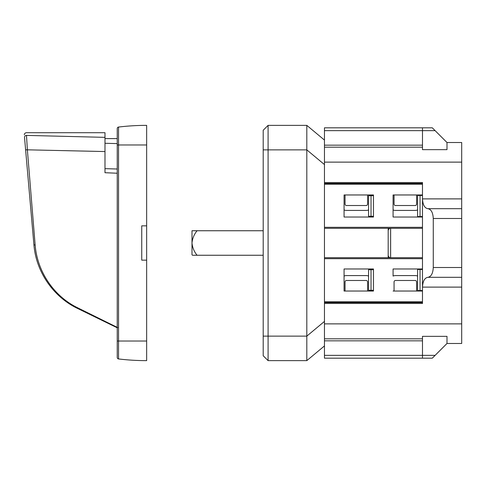 <?xml version="1.0" encoding="UTF-8"?>
<svg xmlns="http://www.w3.org/2000/svg" width="486" height="486" viewBox="0 0 486 486"><rect width="100%" height="100%" fill="white"/><g stroke="black" fill="none" stroke-linecap="round" stroke-linejoin="round"><path stroke-width="0.73" d="M263.193 149.87L268.09 149.87L268.09 125.364L263.193 130.266L263.193 355.734L268.09 360.636L306.812 360.636L324.46 345.929M433.269 267.507C432.947 273.448 431.149 276.716 427.88 277.312L461.7 277.312L461.7 267.507L433.269 267.507L433.269 218.493L461.7 218.493L461.7 142.519L446.998 142.519L432.291 127.818L422.486 127.818L422.486 130.649L324.46 130.649L324.46 358.182L422.486 358.182L422.486 336.355L446.998 336.355L446.998 343.481L432.291 358.182L422.486 358.182M306.812 360.636L306.812 125.364L324.46 140.071M388.18 228.299L388.18 257.702M416.605 281.947L416.605 291.035L416.605 281.947A1.47 1.47 90 0 0 415.135 280.477L395.531 280.477A1.47 1.47 90 0 0 394.061 281.947L394.061 291.035M421.508 290.543L421.508 291.035M393.077 268.977L393.077 276.066A6.373 6.373 90 0 1 395.531 275.574L415.135 275.574A6.373 6.373 90 0 1 417.589 276.066A6.373 6.373 90 0 0 415.135 275.574L395.531 275.574A6.373 6.373 90 0 0 393.077 276.066L393.077 268.977L422.486 268.977L422.486 257.702L324.46 257.702M395.41 205.517A1.47 1.47 90 0 0 395.531 205.523A1.47 1.47 90 0 1 394.061 204.053L394.061 194.965M415.135 205.523A1.47 1.47 90 0 0 416.605 204.053L416.605 194.965L416.605 204.053A1.47 1.47 90 0 1 415.135 205.523L395.531 205.523M395.531 210.426A6.373 6.373 90 0 1 393.077 209.934L393.077 217.023L393.077 209.934A6.373 6.373 90 0 0 395.531 210.426L415.135 210.426A6.373 6.373 90 0 0 417.589 209.934M421.508 194.965L421.508 195.457M367.592 281.947L367.592 291.035L367.592 281.947A1.47 1.47 90 0 0 366.122 280.477L346.518 280.477A1.47 1.47 90 0 0 345.048 281.947L345.048 291.035M372.495 290.3L372.495 291.035M368.57 276.066A6.373 6.373 90 0 0 366.122 275.574L346.518 275.574A6.373 6.373 90 0 0 344.064 276.066L344.064 268.977L373.473 268.977L344.064 268.977L344.064 291.035L344.064 276.066A6.373 6.373 90 0 1 346.518 275.574L366.122 275.574A6.373 6.373 90 0 1 368.57 276.066M345.048 194.965L345.048 204.053A1.47 1.47 90 0 0 346.518 205.523L366.122 205.523A1.47 1.47 90 0 0 367.592 204.053L367.592 194.965L367.592 204.053A1.47 1.47 90 0 1 366.122 205.523M372.495 194.965L372.495 195.7M346.518 210.426A6.373 6.373 90 0 1 344.064 209.934L344.064 217.023L344.064 209.934A6.373 6.373 90 0 0 346.518 210.426L366.122 210.426A6.373 6.373 90 0 0 368.57 209.934M422.486 216.531L417.589 216.531L417.589 195.457L422.486 195.457M420.038 269.469L420.038 290.543L417.589 290.543L417.589 269.469L422.486 269.469M371.025 216.288L371.025 195.7L368.57 195.7L368.57 216.288L373.473 216.288M373.473 269.712L368.57 269.712L368.57 290.3L373.473 290.3L373.473 291.035L373.473 268.977M371.511 217.023L371.511 216.288M371.511 269.712L371.511 268.977M373.473 217.023L373.473 194.965L344.064 194.965L344.064 217.023L373.473 217.023L344.064 217.023L344.064 194.965L373.473 194.965L373.473 195.7L371.025 195.7M393.077 194.965L393.077 217.023L393.077 194.965L422.486 194.965L422.486 184.182L324.46 184.182M420.038 290.543L422.486 290.543M461.7 218.493L461.7 267.507M461.7 208.688L427.88 208.688C431.149 209.284 432.947 212.552 433.269 218.493M390.629 228.299A2.448 2.448 0 0 0 388.18 230.747C388.326 229.258 389.14 228.444 390.629 228.299L390.629 257.702C389.14 257.556 388.326 256.742 388.18 255.253A2.448 2.448 0 0 0 390.629 257.702M427.88 208.688C424.612 208.099 422.814 204.831 422.486 198.889L422.486 194.965M393.077 217.023L422.486 217.023L422.486 198.889L461.7 198.889M422.486 217.023L422.486 257.702M393.077 291.035L422.486 291.035L422.486 268.977M461.7 277.312L461.7 287.111L422.486 287.111C422.814 281.169 424.612 277.901 427.88 277.312M344.064 291.035L373.473 291.035L344.064 291.035M422.486 228.299L324.46 228.299M422.486 184.182L422.486 182.536L324.46 182.536M446.998 142.519L446.998 149.645L422.486 149.645L422.486 130.649L435.128 130.649M422.486 127.818L324.46 127.818L324.46 130.649M461.7 287.111L461.7 343.481L446.998 343.481M324.46 303.464L422.486 303.464L422.486 291.035M422.486 301.818L324.46 301.818M191.994 243L191.994 254.804A127.818 90.384 180 0 0 192.553 255.253L197.067 255.253C194.145 251.681 192.456 247.599 191.994 243C192.444 238.426 194.139 234.337 197.067 230.747L191.994 230.747L191.994 243M192.553 255.253L263.193 255.253M263.193 230.747L197.067 230.747M268.09 360.636L268.09 336.13L306.812 336.13L324.46 321.422M324.46 164.578L306.812 149.87L268.09 149.87L268.09 336.13L263.193 336.13M268.09 125.364L306.812 125.364M117.734 327.619L117.241 327.795L77.669 308.495C54.475 297.487 36.256 273.144 33.923 244.841L24.531 137.483C24.221 133.984 24.221 133.984 24.531 137.483A1.962 1.914 175 0 1 26.481 135.4C26.183 131.84 26.183 131.84 26.481 135.4C26.183 131.84 26.183 131.84 26.481 135.4L104.988 137.356L104.988 172.718L117.241 173.229M33.923 244.841L35.15 244.993C37.209 271.425 53.788 296.375 77.948 307.942L77.669 308.495L77.942 307.948L117.333 327.406M35.15 244.993L27.374 149.822A1.962 0.377 175 0 1 25.588 149.609M104.988 151.553L27.374 149.822L26.481 135.4M117.241 169.019L104.988 168.648M26.262 132.714L104.988 132.714L104.988 137.356M146.651 260.156L146.651 225.844L141.748 225.844L141.748 260.156L146.651 260.156L146.651 360.636A235.273 235.273 0 0 1 118.535 358.947A1.47 1.47 0 0 1 117.241 357.489L117.241 341.032L117.241 357.489A1.47 1.47 0 0 0 118.535 358.947A235.273 235.273 0 0 0 146.651 360.636M146.651 125.364A235.273 235.273 0 0 0 118.535 127.053A235.273 235.273 0 0 1 146.651 125.364L146.651 225.844M146.651 144.968L118.535 144.968L118.535 127.053A1.47 1.47 0 0 0 117.241 128.511A1.47 1.47 0 0 1 118.535 127.053A1.47 1.47 0 0 0 117.241 128.511L117.241 341.032L118.535 341.032L118.535 358.947A1.47 1.47 0 0 1 117.241 357.489A1.47 1.47 0 0 0 118.535 358.947M146.651 341.032L118.535 341.032L118.535 144.968L117.241 144.968L117.241 143.607L104.988 143.279M420.038 216.531L420.038 195.457M371.025 269.712L371.025 290.3M435.128 355.351L324.46 355.351M422.486 227.314L324.46 227.314M422.486 183.447L324.46 183.447M461.7 162.124L324.46 162.124M422.486 145.168L324.46 145.168M422.486 147.185L324.46 147.185M422.486 340.832L324.46 340.832M422.486 338.815L324.46 338.815M461.7 323.876L324.46 323.876M422.486 302.553L324.46 302.553M422.486 258.686L324.46 258.686M26.256 132.727C25.029 132.97 24.379 133.68 24.3 134.859M117.241 138.601L104.988 138.601"/></g></svg>
